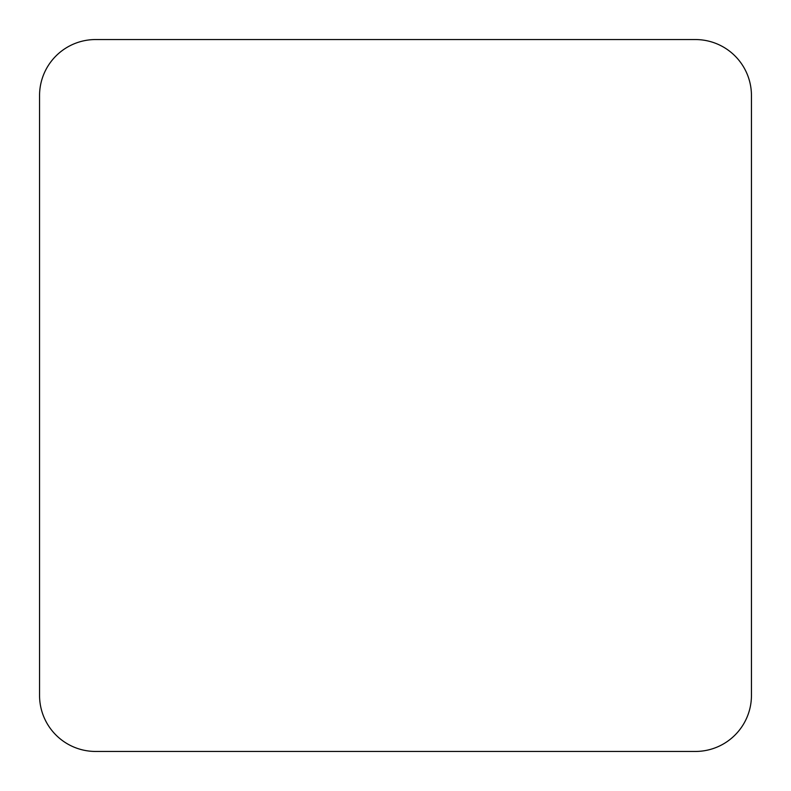 <?xml version="1.0" encoding="UTF-8"?>
<svg xmlns="http://www.w3.org/2000/svg" width="791" height="791" viewBox="0 0 791 791"><rect width="100%" height="100%" fill="white"/><g stroke="black" fill="none" stroke-linecap="round" stroke-linejoin="round"><path stroke-width="1.19" d="M695.398 751.45A56.052 56.052 0 0 0 751.45 695.398L751.45 95.602A56.052 56.052 0 0 0 695.398 39.55L95.602 39.55A56.052 56.052 0 0 0 39.55 95.602L39.55 695.398A56.052 56.052 0 0 0 95.602 751.45L695.398 751.45"/></g></svg>
